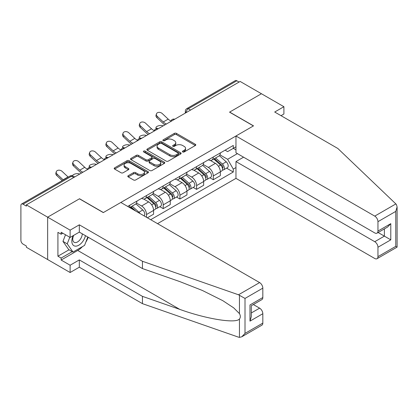 <?xml version="1.0" encoding="UTF-8"?>
<svg xmlns="http://www.w3.org/2000/svg" width="418" height="418" viewBox="0 0 418 418"><rect width="100%" height="100%" fill="white"/><g stroke="black" fill="none" stroke-linecap="round" stroke-linejoin="round"><path stroke-width="0.63" d="M182.713 151.948A1.04 0.601 0 0 0 184.181 151.948L195.342 145.506A1.484 0.857 0 0 0 195.776 144.9A1.484 0.857 0 0 0 195.342 144.294L176.438 133.379A1.484 0.857 0 0 0 174.337 133.379L163.177 139.821A1.04 0.601 0 0 0 162.874 140.244A1.04 0.601 0 0 0 163.177 140.673A1.04 0.601 0 0 0 164.65 140.673L166.092 139.837A4.755 2.743 0 0 1 172.812 139.837L174.39 140.746A4.755 2.743 0 0 1 175.779 142.684A4.755 2.743 0 0 1 174.39 144.628L172.942 145.459A1.04 0.601 0 0 0 172.639 145.887A1.04 0.601 0 0 0 172.942 146.31A1.04 0.601 0 0 0 174.416 146.31L175.858 145.474A4.755 2.743 0 0 1 182.582 145.474L184.155 146.384A4.755 2.743 0 0 1 185.55 148.327A4.755 2.743 0 0 1 184.155 150.266L182.713 151.102A1.04 0.601 0 0 0 182.41 151.525A1.04 0.601 0 0 0 182.713 151.948L182.713 151.102M128.232 175.701A1.484 0.857 0 0 0 127.793 176.307A1.484 0.857 0 0 0 128.232 176.913L133.535 179.975A1.484 0.857 0 0 0 135.636 179.975L148.029 172.822A1.484 0.857 0 0 0 148.463 172.216A1.484 0.857 0 0 0 148.029 171.61L129.12 160.695A1.484 0.857 0 0 0 127.02 160.695L114.631 167.848A1.484 0.857 0 0 0 114.192 168.459A1.484 0.857 0 0 0 114.631 169.065L121.037 172.759A1.484 0.857 0 0 0 123.138 172.759L128.441 169.698A1.484 0.857 0 0 0 128.875 169.091A1.484 0.857 0 0 0 128.441 168.485L125.264 166.651A3.971 2.294 0 0 1 124.099 165.032A3.971 2.294 0 0 1 126.549 162.91A3.971 2.294 0 0 1 130.881 163.407L143.327 170.596A3.971 2.294 0 0 1 144.492 172.216A3.971 2.294 0 0 1 142.036 174.337A3.971 2.294 0 0 1 137.71 173.836L135.636 172.639A1.484 0.857 0 0 0 133.535 172.639L128.232 175.701L128.232 176.913M26.355 204.872L240.141 81.447L261.433 93.736L229.55 112.149L253.407 125.922L103.398 212.532L79.535 198.754L47.652 217.167L26.355 204.872L26.355 206.105L23.042 204.193A3.025 1.745 -120 0 0 21.527 204.041A3.025 1.745 -120 0 0 20.9 205.426L20.9 240.392A3.025 1.745 -120 0 0 23.042 244.102L26.355 246.014L26.355 247.252L47.652 259.541L47.652 217.167L47.652 259.541L70.119 272.515L70.119 265.226L79.321 259.912L79.321 267.201L70.119 272.515M166.197 161.118A1.484 0.857 0 0 0 168.297 161.118L180.691 153.965A1.484 0.857 0 0 0 181.125 153.359A1.484 0.857 0 0 0 180.691 152.753L161.787 141.838A1.484 0.857 0 0 0 159.686 141.838L147.293 148.991A1.484 0.857 0 0 0 146.859 149.597A1.484 0.857 0 0 0 147.293 150.203L166.197 161.118M144.085 152.173A1.04 0.601 0 0 1 145.14 152.319L145.14 151.086L164.358 162.179A1.484 0.857 0 0 1 164.796 162.785A1.484 0.857 0 0 1 164.358 163.396L151.964 170.549A1.484 0.857 0 0 1 149.863 170.549L130.959 159.634L130.959 158.422A1.484 0.857 0 0 0 130.526 159.028A1.484 0.857 0 0 0 130.959 159.634M130.959 158.422L136.263 155.36A1.484 0.857 0 0 1 138.363 155.36L146.034 159.786A1.484 0.857 0 0 0 148.134 159.786L151.65 157.753A1.484 0.857 0 0 0 152.084 157.147A1.484 0.857 0 0 0 151.65 156.541L143.667 151.933A1.04 0.601 0 0 1 143.364 151.509A1.04 0.601 0 0 1 144.006 150.955A1.04 0.601 0 0 1 145.14 151.086M157.539 223.651L235.966 178.371L374.747 258.491A4.541 2.623 -120 0 0 377.015 258.716A4.541 2.623 -120 0 0 377.956 256.642L377.956 247.252A4.541 2.623 -120 0 0 374.747 241.693L384.377 236.128L390.793 239.838L377.956 247.252M190.598 110.049L188.351 108.748A3.025 1.745 60 0 0 186.841 108.602L235.308 80.617A3.025 1.745 60 0 1 236.823 80.768L188.351 108.748A3.025 1.745 120 0 0 186.214 112.458L186.214 112.578M239.07 82.064L236.823 80.768M213.284 156.996A6.96 4.018 60 0 1 211.842 160.12L218.907 156.045A6.96 4.018 -120 0 0 220.343 152.92M203.263 164.493L208.363 167.435A6.96 4.018 60 0 1 213.284 175.962L220.343 171.887A6.96 4.018 -120 0 0 215.422 163.36L210.369 160.439M220.343 171.887L220.343 175.654L213.284 179.73L209.899 177.775M211.842 160.12A6.96 4.018 60 0 1 208.415 159.807M213.284 175.962L213.284 179.73M196.591 166.636A6.96 4.018 60 0 1 195.149 169.76L202.213 165.68A6.96 4.018 -120 0 0 203.655 162.555M193.205 187.41L196.591 189.364L203.655 185.289L203.655 181.522A6.96 4.018 -120 0 0 198.733 172.995L193.675 170.079M195.149 169.76A6.96 4.018 60 0 1 191.726 169.442M186.569 174.128L191.669 177.075A6.96 4.018 60 0 1 196.591 185.597L196.591 189.364M179.902 176.271A6.96 4.018 60 0 1 178.46 179.395L185.519 175.32A6.96 4.018 -120 0 0 186.961 172.195M176.516 197.05L179.902 199.005L186.961 194.929L186.961 191.157A6.96 4.018 -120 0 0 182.039 182.635L176.986 179.714M178.46 179.395A6.96 4.018 60 0 1 175.032 179.082M169.875 183.763L174.98 186.71A6.96 4.018 60 0 1 179.902 195.237L179.902 199.005M163.208 185.905A6.96 4.018 60 0 1 161.766 189.03L168.83 184.955A6.96 4.018 -120 0 0 170.272 181.83M159.822 206.685L163.208 208.639L170.272 204.564L170.272 200.797A6.96 4.018 -120 0 0 165.35 192.27L160.293 189.354M161.766 189.03A6.96 4.018 60 0 1 158.338 188.717M153.187 193.403L158.286 196.345A6.96 4.018 60 0 1 163.208 204.872L163.208 208.639M146.514 195.546A6.96 4.018 60 0 1 145.077 198.67L152.136 194.589A6.96 4.018 -120 0 0 153.578 191.465M147.371 217.783L153.578 214.199L153.578 210.432A6.96 4.018 -120 0 0 148.656 201.904L143.604 198.989M145.077 198.67A6.96 4.018 60 0 1 141.65 198.357M136.493 203.038L141.592 205.985A6.96 4.018 60 0 1 146.514 214.507L146.514 217.287M129.669 207.563L135.448 204.23A6.96 4.018 -120 0 0 136.885 201.105M129.826 205.181A6.96 4.018 60 0 1 129.308 207.354M235.966 149.895L233.291 148.348L227.622 151.624L225.109 150.172M219.952 154.853L227.622 159.284L237.414 153.631M235.966 167.561L233.291 169.102L227.622 159.284M150.689 219.696L233.291 172.007L233.291 169.102M235.966 146.802L233.291 148.348L233.291 145.443L127.683 206.419M226.587 168.141L233.291 172.007M183.126 152.095L184.155 151.499A4.755 2.743 0 0 0 185.55 149.56L185.55 148.327M175.779 142.684L175.779 143.923A4.755 2.743 0 0 1 174.39 145.861L173.36 146.457M195.321 145.516L176.438 134.612A1.484 0.857 0 0 0 174.337 134.612L163.595 140.819M180.67 153.976L161.787 143.071A1.484 0.857 0 0 0 159.686 143.071L147.314 150.219M178.063 153.782A1.04 0.601 0 0 0 178.371 153.359A1.04 0.601 0 0 0 178.063 152.936L161.468 143.353A1.04 0.601 0 0 0 160 143.353L158.479 144.231A4.755 2.743 0 0 0 157.084 146.175A4.755 2.743 0 0 0 158.479 148.113L169.818 154.66A4.755 2.743 0 0 0 176.542 154.66L178.063 153.782L178.063 155.021A1.04 0.601 0 0 0 178.371 154.592L178.371 153.359M157.084 146.175L157.084 147.408A4.755 2.743 0 0 0 158.479 149.346L158.479 148.113M178.063 155.021L176.542 155.898A4.755 2.743 0 0 1 169.818 155.898L158.479 149.346M130.98 159.645L136.263 156.593L136.263 155.36M152.084 157.147L152.084 158.385A1.484 0.857 0 0 1 151.65 158.992L148.134 161.019A1.484 0.857 0 0 1 146.034 161.019L138.363 156.593A1.484 0.857 0 0 0 136.263 156.593M145.14 152.319L164.337 163.407M153.986 164.379A3.971 2.294 0 0 0 158.317 164.875A3.971 2.294 0 0 0 160.768 162.759A3.971 2.294 0 0 0 159.608 161.134L155.219 158.605A1.484 0.857 0 0 0 153.119 158.605L149.602 160.632A1.484 0.857 0 0 0 149.169 161.244A1.484 0.857 0 0 0 149.602 161.85L153.986 164.379L153.986 165.617A3.971 2.294 0 0 0 158.317 166.113A3.971 2.294 0 0 0 160.768 163.992L160.768 162.759M149.169 161.244L149.169 162.477A1.484 0.857 0 0 0 149.602 163.083L149.602 161.85M153.986 165.617L149.602 163.083M144.492 172.216L144.492 173.454A3.971 2.294 0 0 1 142.036 175.57A3.971 2.294 0 0 1 137.71 175.074L135.636 173.878A1.484 0.857 0 0 0 133.535 173.878L128.248 176.929M124.099 165.032L124.099 166.265A3.971 2.294 0 0 0 125.264 167.89L125.264 166.651M128.441 168.485L128.441 169.698L125.264 167.89M148.009 172.833L129.12 161.933A1.484 0.857 0 0 0 127.02 161.933L114.647 169.076M163.255 125.834L161.813 125.52A3.48 1.322 -13.1 0 0 157.947 125.985A3.48 1.322 -13.1 0 0 155.961 127.73A3.48 1.322 -13.1 0 0 156.891 128.363L158.333 128.676M213.765 159.012L220.568 165.079A3.783 2.184 60 0 1 221.754 170.931L220.343 171.746M213.948 159.169L217.146 161.019M214.455 158.615L222.021 165.366A1.818 1.05 60 0 1 222.59 168.177A1.818 1.05 60 0 1 222.423 168.24M215.583 157.962L222.386 164.028A3.783 2.184 60 0 1 223.573 169.88A3.783 2.184 60 0 1 222.433 170.001M219.377 155.684L226.237 161.803A3.783 2.184 60 0 1 227.429 167.655L223.573 169.88M170.972 121.021A9.384 5.418 60 0 1 168.193 119.125L162.226 113.539A3.48 2.518 17.7 0 0 158.866 112.348A3.48 2.518 17.7 0 0 156.452 113.9A3.48 2.518 17.7 0 0 157.304 116.382L156.891 117.672A3.48 2.518 -162.3 0 1 156.039 115.196L156.452 113.9M166.416 124.01A9.384 5.418 60 0 1 163.271 121.967L157.304 116.382M156.891 117.672L162.858 123.263A11.349 6.552 -120 0 0 164.927 124.867M146.566 135.469L145.119 135.155A3.48 1.322 -13.1 0 0 141.258 135.625A3.48 1.322 -13.1 0 0 139.272 137.37A3.48 1.322 -13.1 0 0 140.197 137.997L141.645 138.311M197.077 168.647L203.874 174.719A3.783 2.184 60 0 1 205.066 180.566L203.655 181.381M197.254 168.809L200.457 170.654M197.761 168.25L205.327 175.006A1.818 1.05 60 0 1 205.902 177.812A1.818 1.05 60 0 1 205.734 177.88M198.895 167.597L205.698 173.669A3.783 2.184 60 0 1 206.884 179.515A3.783 2.184 60 0 1 205.74 179.636M202.688 165.319L209.549 171.443A3.783 2.184 60 0 1 210.735 177.289L206.884 179.515M129.873 145.109L128.43 144.795A3.48 1.322 -13.1 0 0 124.564 145.26A3.48 1.322 -13.1 0 0 122.578 147.005A3.48 1.322 -13.1 0 0 123.509 147.638L124.951 147.951M180.383 178.282L187.186 184.354A3.783 2.184 60 0 1 188.372 190.2L186.961 191.016M180.566 178.444L183.763 180.294M181.067 177.885L188.638 184.641A1.818 1.05 60 0 1 189.208 187.447A1.818 1.05 60 0 1 189.04 187.515M182.201 177.232L189.004 183.303A3.783 2.184 60 0 1 190.19 189.15A3.783 2.184 60 0 1 189.051 189.276M185.994 174.959L192.855 181.078A3.783 2.184 60 0 1 194.041 186.93L190.19 189.15M395.867 203.921L396.447 204.58L397.1 206.915L395.773 211.388L377.956 221.676A4.541 2.623 -120 0 0 374.747 216.116L395.867 203.921L337.833 148.474L274.699 112.024L283.906 106.71L261.433 93.736L229.654 112.087L253.517 125.86L235.966 135.991L374.747 216.116M283.906 106.71L283.906 113.999L281.016 115.671M235.966 178.371L235.966 161.567L374.747 241.693M235.966 135.991L235.966 152.795L374.747 232.92A4.541 2.623 -120 0 0 377.015 233.145A4.541 2.623 -120 0 0 377.956 231.065L377.956 221.676M243.563 157.184L235.966 161.567M378.107 232.512L384.377 236.128L384.377 228.892M377.956 231.065L390.793 223.651L387.585 227.042L377.015 233.145M377.956 256.642L395.773 246.354L396.447 246.745M79.321 259.912L142.449 296.362L142.449 303.651L238.495 337.159L239.451 337.383L241.797 336.783L245.011 333.397L262.823 323.109A4.541 2.623 60 0 1 261.882 325.188L241.797 336.783M142.449 296.362L179.766 309.377C206.273 319.012 235.966 323.793 239.451 318.991C240.616 317.528 240.616 315.736 239.451 313.615L233.688 307.857L222.784 300.657L202.38 290.468L179.766 281.58L142.449 268.56L79.321 232.115L70.119 237.429L61.132 232.241L61.132 234.216L57.919 232.361L57.919 256.208L61.132 258.063L72.262 251.636M142.449 303.651L79.321 267.201M262.823 288.143L245.011 298.431L238.495 294.779L142.449 261.271L79.321 224.827L70.119 230.14L47.652 217.167L79.43 198.816L103.288 212.595L120.839 202.464L259.615 282.584A4.541 2.623 60 0 1 262.823 288.143L262.823 297.532A4.541 2.623 60 0 1 261.882 299.612L251.312 305.715L251.312 316.661L249.985 321.134L249.985 304.947C251.714 305.95 251.714 305.95 249.985 304.947L262.823 297.532M70.119 230.14L70.119 237.429M82.435 246.625A17.023 9.828 -60 0 1 77.717 250.46L61.132 260.038L70.119 265.226M61.132 260.038L61.132 258.063M79.321 224.827L79.321 232.115M142.449 261.271L142.449 268.56M251.312 312.951L259.615 308.16A4.541 2.623 60 0 1 262.823 313.719L262.823 323.109M259.615 308.16L253.345 304.544M88.229 237.257A17.023 9.828 -60 0 1 85.815 242.174M62.841 233.228L61.132 234.216M57.919 256.208L69.054 249.781M73.181 235.658A9.833 5.68 120 0 0 71.833 241.196A9.833 5.68 120 0 0 77.774 245.711A9.833 5.68 120 0 0 85.444 235.653M73.709 235.355A6.735 3.887 120 0 0 72.758 239.2A6.735 3.887 120 0 0 74.153 242.283A6.735 3.887 120 0 0 79.295 240.528A6.735 3.887 120 0 0 82.278 233.824M87.811 237.016L84.561 245.397L73.009 252.07L68.73 249.598L62.956 241.379L65.516 234.77M73.009 252.07L67.235 243.851L69.801 237.241M62.956 241.379L67.235 243.851M154.279 130.656A9.384 5.418 60 0 1 151.499 128.765L145.537 123.174A3.48 2.518 17.7 0 0 142.172 121.983A3.48 2.518 17.7 0 0 139.758 123.535A3.48 2.518 17.7 0 0 140.615 126.017L140.197 127.312A3.48 2.518 -162.3 0 1 139.346 124.83L139.758 123.535M149.722 133.645A9.384 5.418 60 0 1 146.577 131.602L140.615 126.017M140.197 127.312L146.164 132.898A11.349 6.552 -120 0 0 148.233 134.507M137.59 140.296A9.384 5.418 60 0 1 134.805 138.4L128.843 132.809A3.48 2.518 17.7 0 0 125.484 131.618A3.48 2.518 17.7 0 0 123.064 133.175A3.48 2.518 17.7 0 0 123.921 135.651L123.509 136.947A3.48 2.518 -162.3 0 1 122.652 134.471L123.064 133.175M133.034 143.285A9.384 5.418 60 0 1 129.883 141.242L123.921 135.651M123.509 136.947L129.47 142.538A11.349 6.552 -120 0 0 131.545 144.142M113.179 154.744L111.737 154.43A3.48 1.322 -13.1 0 0 107.875 154.9A3.48 1.322 -13.1 0 0 105.89 156.64A3.48 1.322 -13.1 0 0 106.815 157.272L108.257 157.586M163.689 187.922L170.492 193.989A3.783 2.184 60 0 1 171.678 199.841L170.267 200.656M163.872 188.079L167.075 189.929M164.379 187.525L171.944 194.276A1.818 1.05 60 0 1 172.514 197.087A1.818 1.05 60 0 1 172.352 197.15M165.512 186.872L172.31 192.938A3.783 2.184 60 0 1 173.501 198.79A3.783 2.184 60 0 1 172.357 198.911M169.3 184.594L176.166 190.718A3.783 2.184 60 0 1 177.352 196.564L173.501 198.79M96.49 164.384L95.048 164.065A3.48 1.322 -13.1 0 0 91.181 164.535A3.48 1.322 -13.1 0 0 89.196 166.28A3.48 1.322 -13.1 0 0 90.126 166.907L91.568 167.221M147 197.557L153.803 203.629A3.783 2.184 60 0 1 154.989 209.475L153.578 210.291M147.178 197.719L150.381 199.569M147.685 197.16L155.256 203.916A1.818 1.05 60 0 1 155.825 206.722A1.818 1.05 60 0 1 155.658 206.79M148.818 196.507L155.621 202.578A3.783 2.184 60 0 1 156.807 208.425A3.783 2.184 60 0 1 155.663 208.545M152.612 194.229L159.472 200.353A3.783 2.184 60 0 1 160.658 206.205L156.807 208.425M79.796 174.019L78.354 173.705A3.48 1.322 -13.1 0 0 74.608 174.128A3.48 1.322 -13.1 0 0 72.492 175.816M130.306 207.192L132.642 209.277M130.489 207.354L133.687 209.204M135.845 211.127L130.996 206.8M132.125 206.142L138.928 212.213A3.783 2.184 60 0 1 140.025 213.541M135.918 203.869L142.778 209.988A3.783 2.184 60 0 1 143.985 215.829M74.132 176.699L74.874 176.861M120.896 149.931A9.384 5.418 60 0 1 118.116 148.035L112.149 142.449A3.48 2.518 17.7 0 0 108.79 141.258A3.48 2.518 17.7 0 0 106.376 142.81A3.48 2.518 17.7 0 0 107.227 145.292L106.815 146.587A3.48 2.518 -162.3 0 1 105.963 144.106L106.376 142.81M116.34 152.92A9.384 5.418 60 0 1 113.194 150.877L107.227 145.292M106.815 146.587L112.782 152.173A11.349 6.552 -120 0 0 114.851 153.782M104.202 159.566A9.384 5.418 60 0 1 101.422 157.675L95.461 152.084A3.48 2.518 17.7 0 0 92.101 150.893A3.48 2.518 17.7 0 0 89.682 152.445A3.48 2.518 17.7 0 0 90.539 154.926L90.126 156.222A3.48 2.518 -162.3 0 1 89.269 153.74L89.682 152.445M99.651 162.555A9.384 5.418 60 0 1 96.501 160.517L90.539 154.926M90.126 156.222L96.088 161.808A11.349 6.552 -120 0 0 98.157 163.417M87.514 169.206A9.384 5.418 60 0 1 84.734 167.31L78.767 161.724A3.48 2.518 17.7 0 0 75.407 160.533A3.48 2.518 17.7 0 0 72.993 162.085A3.48 2.518 17.7 0 0 73.845 164.561L73.432 165.857A3.48 2.518 -162.3 0 1 72.575 163.381L72.993 162.085M82.957 172.195A9.384 5.418 60 0 1 79.812 170.152L73.845 164.561M73.432 165.857L79.394 171.448A11.349 6.552 -120 0 0 81.468 173.052M68.202 177.096A9.384 5.418 60 0 1 68.04 176.945L62.078 171.359A3.48 2.518 17.7 0 0 58.713 170.168A3.48 2.518 17.7 0 0 56.299 171.72A3.48 2.518 17.7 0 0 57.156 174.201L56.738 175.497A3.48 2.518 -162.3 0 1 55.887 173.015L56.299 171.72M63.28 179.939A9.384 5.418 60 0 1 63.118 179.787L57.156 174.201M56.738 175.497L62.167 180.581M186.318 112.52L186.214 112.458A3.025 1.745 0 0 1 185.326 111.219L185.326 113.09M146.514 214.507L153.578 210.432M163.208 204.872L170.272 200.797M179.902 195.237L186.961 191.157M196.591 185.597L203.655 181.522M141.592 205.985L148.656 201.904M158.286 196.345L165.35 192.27M174.98 186.71L182.039 182.635M191.669 177.075L198.733 172.995M208.363 167.435L215.422 163.36M174.468 119.36A3.025 1.745 120 0 0 173.136 120.133M157.779 128.995A3.025 1.745 120 0 0 156.442 129.768M141.085 138.635A3.025 1.745 120 0 0 139.748 139.403M124.392 148.27A3.025 1.745 120 0 0 123.059 149.043M107.703 157.91A3.025 1.745 120 0 0 106.365 158.678M91.009 167.545A3.025 1.745 120 0 0 89.677 168.318M73.756 177.504L71.509 176.208L23.042 204.193M74.644 176.992L73.025 176.056A3.025 1.745 120 0 0 71.509 176.208A3.025 1.745 60 0 0 69.999 176.056L21.527 204.041M184.155 151.499L184.155 150.266M172.942 146.31L172.942 145.459M174.39 145.861L174.39 144.628M163.177 140.673L163.177 139.821M174.337 134.612L174.337 133.379M176.438 134.612L176.438 133.379M195.342 145.506L195.342 144.294M147.293 150.203L147.293 148.991M159.686 143.071L159.686 141.838M161.787 143.071L161.787 141.838M180.691 153.965L180.691 152.753M169.818 155.898L169.818 154.66M176.542 155.898L176.542 154.66M138.363 156.593L138.363 155.36M146.034 161.019L146.034 159.786M148.134 161.019L148.134 159.786M151.65 158.992L151.65 157.753M164.358 163.396L164.358 162.179M133.535 173.878L133.535 172.639M135.636 173.878L135.636 172.639M137.71 175.074L137.71 173.836M114.631 169.065L114.631 167.848M127.02 161.933L127.02 160.695M129.12 161.933L129.12 160.695M148.029 172.822L148.029 171.61M156.891 128.363L156.969 128.707M220.568 165.079L218.447 166.301M222.966 167.346L222.287 167.738M226.237 161.803L222.386 164.028M163.271 121.967L168.193 119.125M140.197 137.997L140.281 138.342M203.874 174.719L201.758 175.941M206.278 176.981L205.593 177.373M209.549 171.443L205.698 173.669M123.509 147.638L123.587 147.982M187.186 184.354L185.064 185.576M189.584 186.616L188.899 187.013M192.855 181.078L189.004 183.303M395.773 246.354L395.773 211.388M390.793 223.651L390.793 239.838M239.451 337.383L239.451 318.991M239.451 313.615L239.451 295.223M245.011 298.431L245.011 333.397M262.823 313.719L249.985 321.134M238.495 294.779L259.615 282.584M77.717 250.46L179.766 309.377M146.577 131.602L151.499 128.765M129.883 141.242L134.805 138.4M106.815 157.272L106.898 157.617M170.492 193.989L168.37 195.216M172.89 196.256L172.211 196.648M176.166 190.718L172.31 192.938M90.126 166.907L90.204 167.252M153.803 203.629L151.682 204.851M156.201 205.891L155.517 206.283M159.472 200.353L155.621 202.578M142.778 209.988L138.928 212.213M113.194 150.877L118.116 148.035M96.501 160.517L101.422 157.675M79.812 170.152L84.734 167.31M63.118 179.787L68.04 176.945M174.724 119.214A3.025 3.025 0 0 0 170.842 121.455M158.035 128.849A3.025 3.025 0 0 0 154.153 131.09M141.341 138.483A3.025 3.025 0 0 0 137.459 140.725M124.653 148.124A3.025 3.025 0 0 0 120.765 150.365M107.959 157.758A3.025 3.025 0 0 0 104.077 160M91.265 167.399A3.025 3.025 0 0 0 87.383 169.64M73.025 176.056A3.025 3.025 0 0 0 69.999 176.056M186.841 108.602A3.025 3.025 0 0 0 185.326 111.219M156.222 128.838L155.961 127.73M139.528 138.473L139.272 137.37M122.84 148.113L122.578 147.005M397.1 206.915L397.1 247.122L377.015 258.716M106.146 157.748L105.89 156.64M89.452 167.383L89.196 166.28"/></g></svg>
